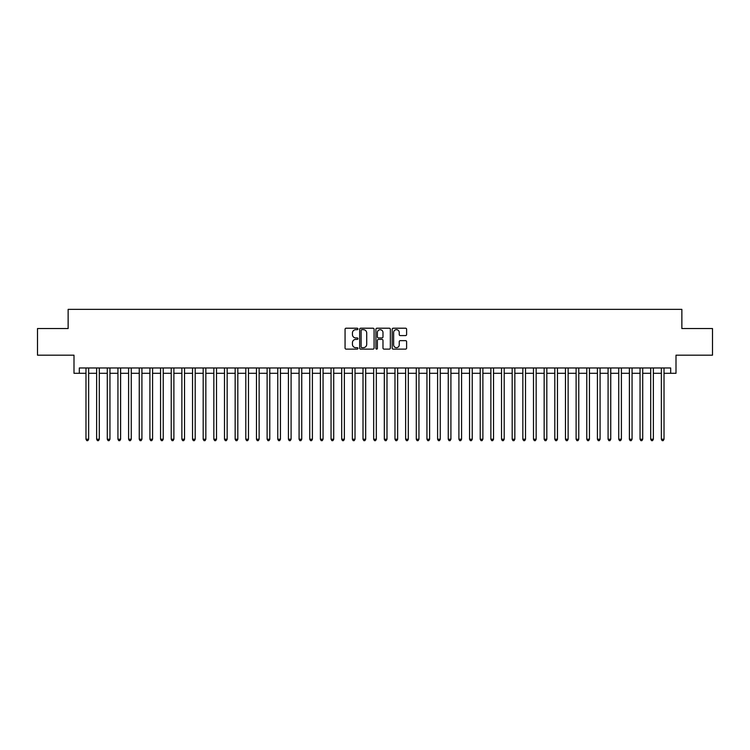 <?xml version="1.0" encoding="UTF-8"?>
<svg xmlns="http://www.w3.org/2000/svg" width="750" height="750" viewBox="0 0 750 750"><rect width="100%" height="100%" fill="white"/><g stroke="black" fill="none" stroke-linecap="round" stroke-linejoin="round"><path stroke-width="1.12" d="M357.956 328.941A0.731 0.731 0 0 0 357.216 328.209L346.106 328.209A1.05 1.05 0 0 0 345.066 329.25L345.066 348.075A1.05 1.05 0 0 0 346.106 349.125L357.216 349.125A0.731 0.731 0 0 0 357.956 348.394A0.731 0.731 0 0 0 357.216 347.662L355.781 347.662A3.347 3.347 0 0 1 352.434 344.316L352.434 342.741A3.347 3.347 0 0 1 355.781 339.394L357.216 339.394A0.731 0.731 0 0 0 357.956 338.663A0.731 0.731 0 0 0 357.216 337.931L355.781 337.931A3.347 3.347 0 0 1 352.434 334.584L352.434 333.019A3.347 3.347 0 0 1 355.781 329.672L357.216 329.672A0.731 0.731 0 0 0 357.956 328.941M405.562 335.578A1.05 1.05 0 0 0 406.613 334.537L406.613 329.25A1.05 1.05 0 0 0 405.562 328.209L393.225 328.209A1.05 1.05 0 0 0 392.175 329.25L392.175 348.075A1.05 1.05 0 0 0 393.225 349.125L405.562 349.125A1.05 1.05 0 0 0 406.613 348.075L406.613 341.7A1.05 1.05 0 0 0 405.562 340.65L400.284 340.65A1.05 1.05 0 0 0 399.234 341.7L399.234 344.859A2.794 2.794 0 0 1 396.441 347.662A2.794 2.794 0 0 1 393.647 344.859L393.647 332.466A2.794 2.794 0 0 1 396.441 329.672A2.794 2.794 0 0 1 399.234 332.466L399.234 334.537A1.05 1.05 0 0 0 400.284 335.578L405.562 335.578M79.322 373.294L79.322 367.969L670.678 367.969L670.678 373.294L676.003 373.294L676.003 355.181L712.5 355.181L712.5 328.547L681.863 328.547L681.863 309.366L68.138 309.366L68.138 328.547L37.5 328.547L37.5 355.181L73.997 355.181L73.997 373.294L85.978 373.294M374.081 329.25A1.05 1.05 0 0 0 373.041 328.209L360.694 328.209A1.05 1.05 0 0 0 359.653 329.25L359.653 348.075A1.05 1.05 0 0 0 360.694 349.125L373.041 349.125A1.05 1.05 0 0 0 374.081 348.075L374.081 329.25M376.959 328.209L389.306 328.209A1.05 1.05 0 0 1 390.347 329.25L390.347 348.075A1.05 1.05 0 0 1 389.306 349.125L384.019 349.125A1.05 1.05 0 0 1 382.978 348.075L382.978 340.444A1.05 1.05 0 0 0 381.928 339.394L378.422 339.394A1.05 1.05 0 0 0 377.381 340.444L377.381 348.394A0.731 0.731 0 0 1 376.65 349.125A0.731 0.731 0 0 1 375.919 348.394L375.919 329.25A1.05 1.05 0 0 1 376.959 328.209M88.641 373.294L96.638 373.294M99.3 373.294L107.287 373.294M109.95 373.294L117.947 373.294M120.609 373.294L128.597 373.294M131.269 373.294L139.256 373.294M141.919 373.294L149.916 373.294M152.578 373.294L160.566 373.294M163.228 373.294L171.225 373.294M173.887 373.294L181.875 373.294M184.537 373.294L192.534 373.294M195.197 373.294L203.184 373.294M205.847 373.294L213.844 373.294M216.506 373.294L224.494 373.294M227.156 373.294L235.153 373.294M237.816 373.294L245.803 373.294M248.475 373.294L256.462 373.294M259.125 373.294L267.122 373.294M269.784 373.294L277.772 373.294M280.434 373.294L288.431 373.294M291.094 373.294L299.081 373.294M301.744 373.294L309.741 373.294M312.403 373.294L320.391 373.294M323.053 373.294L331.05 373.294M333.712 373.294L341.7 373.294M344.363 373.294L352.359 373.294M355.022 373.294L363.009 373.294M365.681 373.294L373.669 373.294M376.331 373.294L384.319 373.294M386.991 373.294L394.978 373.294M397.641 373.294L405.637 373.294M408.3 373.294L416.288 373.294M418.95 373.294L426.947 373.294M429.609 373.294L437.597 373.294M440.259 373.294L448.256 373.294M450.919 373.294L458.906 373.294M461.569 373.294L469.566 373.294M472.228 373.294L480.216 373.294M482.878 373.294L490.875 373.294M493.538 373.294L501.525 373.294M504.197 373.294L512.184 373.294M514.847 373.294L522.844 373.294M525.506 373.294L533.494 373.294M536.156 373.294L544.153 373.294M546.816 373.294L554.803 373.294M557.466 373.294L565.462 373.294M568.125 373.294L576.112 373.294M578.775 373.294L586.772 373.294M589.434 373.294L597.422 373.294M600.084 373.294L608.081 373.294M610.744 373.294L618.731 373.294M621.403 373.294L629.391 373.294M632.053 373.294L640.05 373.294M642.712 373.294L650.7 373.294M653.362 373.294L661.359 373.294M664.022 373.294L670.678 373.294M361.847 329.672A0.731 0.731 0 0 0 361.116 330.403L361.116 346.931A0.731 0.731 0 0 0 361.847 347.662L363.366 347.662A3.347 3.347 0 0 0 366.713 344.316L366.713 333.019A3.347 3.347 0 0 0 363.366 329.672L361.847 329.672M382.978 332.522A2.794 2.794 0 0 0 380.175 329.728A2.794 2.794 0 0 0 377.381 332.522L377.381 336.891A1.05 1.05 0 0 0 378.422 337.931L381.928 337.931A1.05 1.05 0 0 0 382.978 336.891L382.978 332.522M88.641 367.969L88.641 439.247L85.978 439.247L85.978 367.969M88.641 439.247L87.844 440.634L86.784 440.634L85.978 439.247M99.3 367.969L99.3 439.247L96.638 439.247L96.638 367.969M99.3 439.247L98.503 440.634L97.434 440.634L96.638 439.247M109.95 367.969L109.95 439.247L107.287 439.247L107.287 367.969M109.95 439.247L109.153 440.634L108.094 440.634L107.287 439.247M120.609 367.969L120.609 439.247L117.947 439.247L117.947 367.969M120.609 439.247L119.812 440.634L118.744 440.634L117.947 439.247M131.269 367.969L131.269 439.247L128.597 439.247L128.597 367.969M131.269 439.247L130.463 440.634L129.403 440.634L128.597 439.247M141.919 367.969L141.919 439.247L139.256 439.247L139.256 367.969M141.919 439.247L141.122 440.634L140.053 440.634L139.256 439.247M152.578 367.969L152.578 439.247L149.916 439.247L149.916 367.969M152.578 439.247L151.772 440.634L150.712 440.634L149.916 439.247M163.228 367.969L163.228 439.247L160.566 439.247L160.566 367.969M163.228 439.247L162.431 440.634L161.363 440.634L160.566 439.247M173.887 367.969L173.887 439.247L171.225 439.247L171.225 367.969M173.887 439.247L173.091 440.634L172.022 440.634L171.225 439.247M184.537 367.969L184.537 439.247L181.875 439.247L181.875 367.969M184.537 439.247L183.741 440.634L182.672 440.634L181.875 439.247M195.197 367.969L195.197 439.247L192.534 439.247L192.534 367.969M195.197 439.247L194.4 440.634L193.331 440.634L192.534 439.247M205.847 367.969L205.847 439.247L203.184 439.247L203.184 367.969M205.847 439.247L205.05 440.634L203.981 440.634L203.184 439.247M216.506 367.969L216.506 439.247L213.844 439.247L213.844 367.969M216.506 439.247L215.709 440.634L214.641 440.634L213.844 439.247M227.156 367.969L227.156 439.247L224.494 439.247L224.494 367.969M227.156 439.247L226.359 440.634L225.3 440.634L224.494 439.247M237.816 367.969L237.816 439.247L235.153 439.247L235.153 367.969M237.816 439.247L237.019 440.634L235.95 440.634L235.153 439.247M248.475 367.969L248.475 439.247L245.803 439.247L245.803 367.969M248.475 439.247L247.669 440.634L246.609 440.634L245.803 439.247M259.125 367.969L259.125 439.247L256.462 439.247L256.462 367.969M259.125 439.247L258.328 440.634L257.259 440.634L256.462 439.247M269.784 367.969L269.784 439.247L267.122 439.247L267.122 367.969M269.784 439.247L268.978 440.634L267.919 440.634L267.122 439.247M280.434 367.969L280.434 439.247L277.772 439.247L277.772 367.969M280.434 439.247L279.637 440.634L278.569 440.634L277.772 439.247M291.094 367.969L291.094 439.247L288.431 439.247L288.431 367.969M291.094 439.247L290.287 440.634L289.228 440.634L288.431 439.247M301.744 367.969L301.744 439.247L299.081 439.247L299.081 367.969M301.744 439.247L300.947 440.634L299.878 440.634L299.081 439.247M312.403 367.969L312.403 439.247L309.741 439.247L309.741 367.969M312.403 439.247L311.606 440.634L310.538 440.634L309.741 439.247M323.053 367.969L323.053 439.247L320.391 439.247L320.391 367.969M323.053 439.247L322.256 440.634L321.188 440.634L320.391 439.247M333.712 367.969L333.712 439.247L331.05 439.247L331.05 367.969M333.712 439.247L332.916 440.634L331.847 440.634L331.05 439.247M344.363 367.969L344.363 439.247L341.7 439.247L341.7 367.969M344.363 439.247L343.566 440.634L342.506 440.634L341.7 439.247M355.022 367.969L355.022 439.247L352.359 439.247L352.359 367.969M355.022 439.247L354.225 440.634L353.156 440.634L352.359 439.247M365.681 367.969L365.681 439.247L363.009 439.247L363.009 367.969M365.681 439.247L364.875 440.634L363.816 440.634L363.009 439.247M376.331 367.969L376.331 439.247L373.669 439.247L373.669 367.969M376.331 439.247L375.534 440.634L374.466 440.634L373.669 439.247M386.991 367.969L386.991 439.247L384.319 439.247L384.319 367.969M386.991 439.247L386.184 440.634L385.125 440.634L384.319 439.247M397.641 367.969L397.641 439.247L394.978 439.247L394.978 367.969M397.641 439.247L396.844 440.634L395.775 440.634L394.978 439.247M408.3 367.969L408.3 439.247L405.637 439.247L405.637 367.969M408.3 439.247L407.494 440.634L406.434 440.634L405.637 439.247M418.95 367.969L418.95 439.247L416.288 439.247L416.288 367.969M418.95 439.247L418.153 440.634L417.084 440.634L416.288 439.247M429.609 367.969L429.609 439.247L426.947 439.247L426.947 367.969M429.609 439.247L428.812 440.634L427.744 440.634L426.947 439.247M440.259 367.969L440.259 439.247L437.597 439.247L437.597 367.969M440.259 439.247L439.462 440.634L438.394 440.634L437.597 439.247M450.919 367.969L450.919 439.247L448.256 439.247L448.256 367.969M450.919 439.247L450.122 440.634L449.053 440.634L448.256 439.247M461.569 367.969L461.569 439.247L458.906 439.247L458.906 367.969M461.569 439.247L460.772 440.634L459.713 440.634L458.906 439.247M472.228 367.969L472.228 439.247L469.566 439.247L469.566 367.969M472.228 439.247L471.431 440.634L470.363 440.634L469.566 439.247M482.878 367.969L482.878 439.247L480.216 439.247L480.216 367.969M482.878 439.247L482.081 440.634L481.022 440.634L480.216 439.247M493.538 367.969L493.538 439.247L490.875 439.247L490.875 367.969M493.538 439.247L492.741 440.634L491.672 440.634L490.875 439.247M504.197 367.969L504.197 439.247L501.525 439.247L501.525 367.969M504.197 439.247L503.391 440.634L502.331 440.634L501.525 439.247M514.847 367.969L514.847 439.247L512.184 439.247L512.184 367.969M514.847 439.247L514.05 440.634L512.981 440.634L512.184 439.247M525.506 367.969L525.506 439.247L522.844 439.247L522.844 367.969M525.506 439.247L524.7 440.634L523.641 440.634L522.844 439.247M536.156 367.969L536.156 439.247L533.494 439.247L533.494 367.969M536.156 439.247L535.359 440.634L534.291 440.634L533.494 439.247M546.816 367.969L546.816 439.247L544.153 439.247L544.153 367.969M546.816 439.247L546.019 440.634L544.95 440.634L544.153 439.247M557.466 367.969L557.466 439.247L554.803 439.247L554.803 367.969M557.466 439.247L556.669 440.634L555.6 440.634L554.803 439.247M568.125 367.969L568.125 439.247L565.462 439.247L565.462 367.969M568.125 439.247L567.328 440.634L566.259 440.634L565.462 439.247M578.775 367.969L578.775 439.247L576.112 439.247L576.112 367.969M578.775 439.247L577.978 440.634L576.909 440.634L576.112 439.247M589.434 367.969L589.434 439.247L586.772 439.247L586.772 367.969M589.434 439.247L588.638 440.634L587.569 440.634L586.772 439.247M600.084 367.969L600.084 439.247L597.422 439.247L597.422 367.969M600.084 439.247L599.288 440.634L598.228 440.634L597.422 439.247M610.744 367.969L610.744 439.247L608.081 439.247L608.081 367.969M610.744 439.247L609.947 440.634L608.878 440.634L608.081 439.247M621.403 367.969L621.403 439.247L618.731 439.247L618.731 367.969M621.403 439.247L620.597 440.634L619.538 440.634L618.731 439.247M632.053 367.969L632.053 439.247L629.391 439.247L629.391 367.969M632.053 439.247L631.256 440.634L630.188 440.634L629.391 439.247M642.712 367.969L642.712 439.247L640.05 439.247L640.05 367.969M642.712 439.247L641.906 440.634L640.847 440.634L640.05 439.247M653.362 367.969L653.362 439.247L650.7 439.247L650.7 367.969M653.362 439.247L652.566 440.634L651.497 440.634L650.7 439.247M664.022 367.969L664.022 439.247L661.359 439.247L661.359 367.969M664.022 439.247L663.216 440.634L662.156 440.634L661.359 439.247"/></g></svg>
